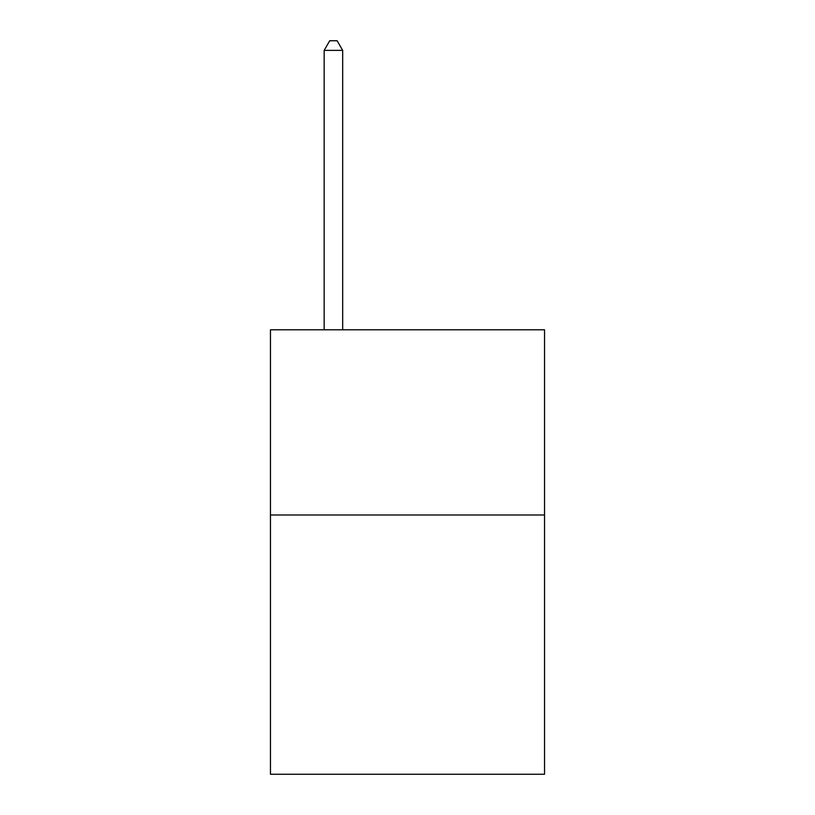 <?xml version="1.0" encoding="UTF-8"?>
<svg xmlns="http://www.w3.org/2000/svg" width="815" height="815" viewBox="0 0 815 815"><rect width="100%" height="100%" fill="white"/><g stroke="black" fill="none" stroke-linecap="round" stroke-linejoin="round"><path stroke-width="1.22" d="M544.542 514.988L544.542 774.25L270.458 774.25L270.458 329.79L544.542 329.79L544.542 514.988L270.458 514.988M342.687 329.79L342.687 50.377L324.166 50.377L324.166 329.79M324.166 50.377L329.718 40.75L337.125 40.75L342.687 50.377"/></g></svg>
